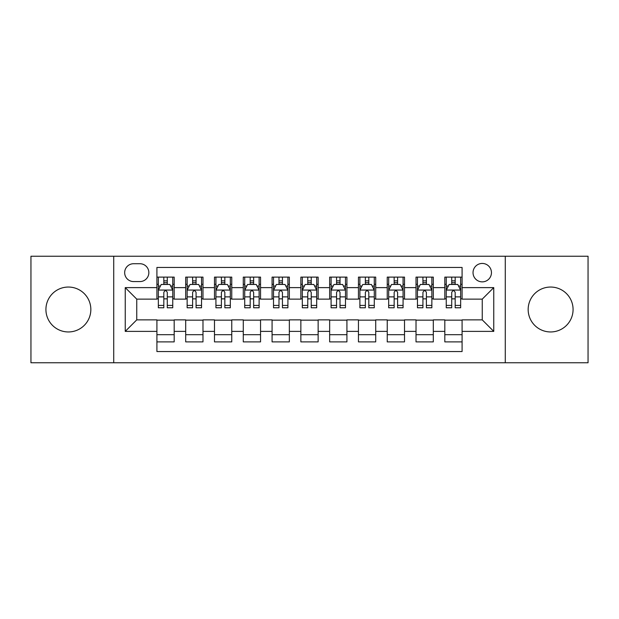 <?xml version="1.0" encoding="UTF-8"?>
<svg xmlns="http://www.w3.org/2000/svg" width="619" height="619" viewBox="0 0 619 619"><rect width="100%" height="100%" fill="white"/><g stroke="black" fill="none" stroke-linecap="round" stroke-linejoin="round"><path stroke-width="0.93" d="M550.624 287.046A22.454 22.454 0 0 0 528.162 309.5A22.454 22.454 0 0 0 550.624 331.954A22.454 22.454 0 0 0 573.078 309.5A22.454 22.454 0 0 0 550.624 287.046M68.376 287.046A22.454 22.454 0 0 0 45.922 309.5A22.454 22.454 0 0 0 68.376 331.954A22.454 22.454 0 0 0 90.838 309.5A22.454 22.454 0 0 0 68.376 287.046M482.247 263.439A9.215 9.215 0 0 0 473.032 272.646A9.215 9.215 0 0 0 482.247 281.862A9.215 9.215 0 0 0 491.455 272.646A9.215 9.215 0 0 0 482.247 263.439M505.274 362.765L588.05 362.765L588.05 256.235L505.274 256.235L505.274 362.765L113.726 362.765L113.726 256.235L30.95 256.235L30.95 362.765L113.726 362.765M462.091 277.111L444.813 277.111L444.813 287.618L433.3 287.618L433.3 299.132L444.813 299.132L444.813 287.618M433.3 287.618L433.3 277.111L416.022 277.111L416.022 287.618L404.509 287.618L404.509 299.132L416.022 299.132L416.022 287.618M404.509 287.618L404.509 277.111L387.239 277.111L387.239 287.618L375.718 287.618L375.718 299.132L387.239 299.132L387.239 287.618M375.718 287.618L375.718 277.111L358.447 277.111L358.447 287.618L346.926 287.618L346.926 299.132L358.447 299.132L358.447 287.618M346.926 287.618L346.926 277.111L329.656 277.111L329.656 287.618L318.135 287.618L318.135 299.132L329.656 299.132L329.656 287.618M318.135 287.618L318.135 277.111L300.865 277.111L300.865 287.618L289.344 287.618L289.344 299.132L300.865 299.132L300.865 287.618M289.344 287.618L289.344 277.111L272.074 277.111L272.074 287.618L260.553 287.618L260.553 299.132L272.074 299.132L272.074 287.618M260.553 287.618L260.553 277.111L243.282 277.111L243.282 287.618L231.761 287.618L231.761 299.132L243.282 299.132L243.282 287.618M231.761 287.618L231.761 277.111L214.491 277.111L214.491 287.618L202.978 287.618L202.978 299.132L214.491 299.132L214.491 287.618M202.978 287.618L202.978 277.111L185.7 277.111L185.7 299.132L174.187 299.132L174.187 277.111L156.909 277.111M156.909 341.889L174.187 341.889L174.187 319.868L185.7 319.868L185.7 341.889L202.978 341.889L202.978 319.868L214.491 319.868L214.491 331.382L202.978 331.382M214.491 331.382L214.491 341.889L231.761 341.889L231.761 319.868L243.282 319.868L243.282 331.382L231.761 331.382M243.282 331.382L243.282 341.889L260.553 341.889L260.553 319.868L272.074 319.868L272.074 331.382L260.553 331.382M272.074 331.382L272.074 341.889L289.344 341.889L289.344 319.868L300.865 319.868L300.865 331.382L289.344 331.382M300.865 331.382L300.865 341.889L318.135 341.889L318.135 319.868L329.656 319.868L329.656 331.382L318.135 331.382M329.656 331.382L329.656 341.889L346.926 341.889L346.926 319.868L358.447 319.868L358.447 331.382L346.926 331.382M358.447 331.382L358.447 341.889L375.718 341.889L375.718 319.868L387.239 319.868L387.239 331.382L375.718 331.382M387.239 331.382L387.239 341.889L404.509 341.889L404.509 319.868L416.022 319.868L416.022 331.382L404.509 331.382M416.022 331.382L416.022 341.889L433.3 341.889L433.3 319.868L444.813 319.868L444.813 331.382L433.3 331.382M133.588 281.575L139.925 281.575A8.921 8.921 0 0 0 148.846 272.646A8.921 8.921 0 0 0 139.925 263.725L133.588 263.725A8.921 8.921 0 0 0 124.667 272.646A8.921 8.921 0 0 0 133.588 281.575M505.274 256.235L113.726 256.235M462.091 287.618L462.091 267.462L156.909 267.462L156.909 299.132L136.753 299.132L136.753 319.868L156.909 319.868L156.909 351.538L462.091 351.538L462.091 319.868L482.247 319.868L482.247 299.132L462.091 299.132L462.091 287.618L493.761 287.618L493.761 331.382L462.091 331.382M156.909 331.382L125.239 331.382L125.239 287.618L156.909 287.618M444.813 331.382L444.813 341.889L462.091 341.889M156.909 284.307L158.348 284.307M163.818 284.307L167.277 284.307M172.747 284.307L174.187 284.307M156.909 298.845L158.348 298.845M163.818 298.845L167.277 298.845M172.747 298.845L174.187 298.845M156.909 320.155L174.187 320.155M156.909 334.693L174.187 334.693M185.7 298.845L187.139 298.845M192.61 298.845L196.068 298.845M201.539 298.845L202.978 298.845M185.7 284.307L187.139 284.307M192.61 284.307L196.068 284.307M201.539 284.307L202.978 284.307M185.7 320.155L202.978 320.155M185.7 334.693L202.978 334.693M214.491 320.155L231.761 320.155M214.491 334.693L231.761 334.693M214.491 284.307L215.93 284.307M221.401 284.307L224.852 284.307M230.322 284.307L231.761 284.307M214.491 298.845L215.93 298.845M221.401 298.845L224.852 298.845M230.322 298.845L231.761 298.845M243.282 320.155L260.553 320.155M243.282 334.693L260.553 334.693M243.282 284.307L244.722 284.307M250.192 284.307L253.643 284.307M259.113 284.307L260.553 284.307M243.282 298.845L244.722 298.845M250.192 298.845L253.643 298.845M259.113 298.845L260.553 298.845M272.074 320.155L289.344 320.155M272.074 334.693L289.344 334.693M272.074 284.307L273.513 284.307M278.983 284.307L282.434 284.307M287.905 284.307L289.344 284.307M272.074 298.845L273.513 298.845M278.983 298.845L282.434 298.845M287.905 298.845L289.344 298.845M300.865 320.155L318.135 320.155M300.865 334.693L318.135 334.693M300.865 284.307L302.304 284.307M307.775 284.307L311.225 284.307M316.696 284.307L318.135 284.307M300.865 298.845L302.304 298.845M307.775 298.845L311.225 298.845M316.696 298.845L318.135 298.845M329.656 320.155L346.926 320.155M329.656 334.693L346.926 334.693M329.656 284.307L331.095 284.307M336.566 284.307L340.017 284.307M345.487 284.307L346.926 284.307M329.656 298.845L331.095 298.845M336.566 298.845L340.017 298.845M345.487 298.845L346.926 298.845M358.447 320.155L375.718 320.155M358.447 334.693L375.718 334.693M358.447 284.307L359.887 284.307M365.357 284.307L368.808 284.307M374.278 284.307L375.718 284.307M358.447 298.845L359.887 298.845M365.357 298.845L368.808 298.845M374.278 298.845L375.718 298.845M387.239 320.155L404.509 320.155M387.239 334.693L404.509 334.693M387.239 284.307L388.678 284.307M394.148 284.307L397.599 284.307M403.07 284.307L404.509 284.307M387.239 298.845L388.678 298.845M394.148 298.845L397.599 298.845M403.07 298.845L404.509 298.845M416.022 320.155L433.3 320.155M416.022 334.693L433.3 334.693M416.022 284.307L417.461 284.307M422.932 284.307L426.39 284.307M431.861 284.307L433.3 284.307M416.022 298.845L417.461 298.845M422.932 298.845L426.39 298.845M431.861 298.845L433.3 298.845M444.813 320.155L462.091 320.155M444.813 334.693L462.091 334.693M444.813 284.307L446.253 284.307M451.723 284.307L455.182 284.307M460.652 284.307L462.091 284.307M444.813 298.845L446.253 298.845M451.723 298.845L455.182 298.845M460.652 298.845L462.091 298.845M136.753 299.132L125.239 287.618M136.753 319.868L125.239 331.382M493.761 287.618L482.247 299.132M493.761 331.382L482.247 319.868M167.277 280.856L163.818 280.856M172.747 305.422L167.277 305.422L167.277 307.775L172.747 307.775L172.747 290.21L169.861 284.454L161.226 284.454L158.348 290.21L158.348 307.775L163.818 307.775L163.818 305.422L158.348 305.422M158.348 290.21L158.348 277.111M172.747 290.21L172.747 277.111M163.818 284.454L163.818 277.111M167.277 277.111L167.277 284.454M167.277 305.422L167.277 292.369C166.124 290.149 164.971 290.149 163.818 292.369L163.818 305.422M196.068 280.856L192.61 280.856M201.539 305.422L196.068 305.422L196.068 307.775L201.539 307.775L201.539 290.21L198.653 284.454L190.018 284.454L187.139 290.21L187.139 307.775L192.61 307.775L192.61 305.422L187.139 305.422M187.139 290.21L187.139 277.111M201.539 290.21L201.539 277.111M192.61 284.454L192.61 277.111M196.068 277.111L196.068 284.454M196.068 305.422L196.068 292.369C194.915 290.149 193.762 290.149 192.61 292.369L192.61 305.422M224.852 280.856L221.401 280.856M230.322 305.422L224.852 305.422L224.852 307.775L230.322 307.775L230.322 290.21L227.444 284.454L218.809 284.454L215.93 290.21L215.93 307.775L221.401 307.775L221.401 305.422L215.93 305.422M215.93 290.21L215.93 277.111M230.322 290.21L230.322 277.111M221.401 284.454L221.401 277.111M224.852 277.111L224.852 284.454M224.852 305.422L224.852 292.369C223.707 290.149 222.554 290.149 221.401 292.369L221.401 305.422M253.643 280.856L250.192 280.856M259.113 305.422L253.643 305.422L253.643 307.775L259.113 307.775L259.113 290.21L256.235 284.454L247.6 284.454L244.722 290.21L244.722 307.775L250.192 307.775L250.192 305.422L244.722 305.422M244.722 290.21L244.722 277.111M259.113 290.21L259.113 277.111M250.192 284.454L250.192 277.111M253.643 277.111L253.643 284.454M253.643 305.422L253.643 292.369C252.498 290.149 251.345 290.149 250.192 292.369L250.192 305.422M282.434 280.856L278.983 280.856M287.905 305.422L282.434 305.422L282.434 307.775L287.905 307.775L287.905 290.21L285.026 284.454L276.391 284.454L273.513 290.21L273.513 307.775L278.983 307.775L278.983 305.422L273.513 305.422M273.513 290.21L273.513 277.111M287.905 290.21L287.905 277.111M278.983 284.454L278.983 277.111M282.434 277.111L282.434 284.454M282.434 305.422L282.434 292.369C281.289 290.149 280.136 290.149 278.983 292.369L278.983 305.422M311.225 280.856L307.775 280.856M316.696 305.422L311.225 305.422L311.225 307.775L316.696 307.775L316.696 290.21L313.818 284.454L305.182 284.454L302.304 290.21L302.304 307.775L307.775 307.775L307.775 305.422L302.304 305.422M302.304 290.21L302.304 277.111M316.696 290.21L316.696 277.111M307.775 284.454L307.775 277.111M311.225 277.111L311.225 284.454M311.225 305.422L311.225 292.369C310.08 290.149 308.927 290.149 307.775 292.369L307.775 305.422M340.017 280.856L336.566 280.856M345.487 305.422L340.017 305.422L340.017 307.775L345.487 307.775L345.487 290.21L342.609 284.454L333.974 284.454L331.095 290.21L331.095 307.775L336.566 307.775L336.566 305.422L331.095 305.422M331.095 290.21L331.095 277.111M345.487 290.21L345.487 277.111M336.566 284.454L336.566 277.111M340.017 277.111L340.017 284.454M340.017 305.422L340.017 292.369C338.872 290.149 337.719 290.149 336.566 292.369L336.566 305.422M368.808 280.856L365.357 280.856M374.278 305.422L368.808 305.422L368.808 307.775L374.278 307.775L374.278 290.21L371.4 284.454L362.765 284.454L359.887 290.21L359.887 307.775L365.357 307.775L365.357 305.422L359.887 305.422M359.887 290.21L359.887 277.111M374.278 290.21L374.278 277.111M365.357 284.454L365.357 277.111M368.808 277.111L368.808 284.454M368.808 305.422L368.808 292.369C367.655 290.149 366.51 290.149 365.357 292.369L365.357 305.422M397.599 280.856L394.148 280.856M403.07 305.422L397.599 305.422L397.599 307.775L403.07 307.775L403.07 290.21L400.191 284.454L391.556 284.454L388.678 290.21L388.678 307.775L394.148 307.775L394.148 305.422L388.678 305.422M388.678 290.21L388.678 277.111M403.07 290.21L403.07 277.111M394.148 284.454L394.148 277.111M397.599 277.111L397.599 284.454M397.599 305.422L397.599 292.369C396.446 290.149 395.301 290.149 394.148 292.369L394.148 305.422M426.39 280.856L422.932 280.856M431.861 305.422L426.39 305.422L426.39 307.775L431.861 307.775L431.861 290.21L428.982 284.454L420.347 284.454L417.461 290.21L417.461 307.775L422.932 307.775L422.932 305.422L417.461 305.422M417.461 290.21L417.461 277.111M431.861 290.21L431.861 277.111M422.932 284.454L422.932 277.111M426.39 277.111L426.39 284.454M426.39 305.422L426.39 292.369C425.238 290.149 424.092 290.149 422.932 292.369L422.932 305.422M455.182 280.856L451.723 280.856M460.652 305.422L455.182 305.422L455.182 307.775L460.652 307.775L460.652 290.21L457.774 284.454L449.139 284.454L446.253 290.21L446.253 307.775L451.723 307.775L451.723 305.422L446.253 305.422M446.253 290.21L446.253 277.111M460.652 290.21L460.652 277.111M451.723 284.454L451.723 277.111M455.182 277.111L455.182 284.454M455.182 305.422L455.182 292.369C454.029 290.149 452.876 290.149 451.723 292.369L451.723 305.422M185.7 331.382L174.187 331.382M185.7 287.618L174.187 287.618M172.67 290.063L158.418 290.063M158.348 286.04L160.437 286.04M170.658 286.04L172.747 286.04M163.818 296.88L158.348 296.88M172.747 296.88L167.277 296.88M167.277 282.682L163.818 282.682M201.461 290.063L187.209 290.063M187.139 286.04L189.228 286.04M199.45 286.04L201.539 286.04M192.61 296.88L187.139 296.88M201.539 296.88L196.068 296.88M196.068 282.682L192.61 282.682M230.253 290.063L216 290.063M215.93 286.04L218.02 286.04M228.241 286.04L230.322 286.04M221.401 296.88L215.93 296.88M230.322 296.88L224.852 296.88M224.852 282.682L221.401 282.682M259.044 290.063L244.791 290.063M244.722 286.04L246.811 286.04M257.032 286.04L259.113 286.04M250.192 296.88L244.722 296.88M259.113 296.88L253.643 296.88M253.643 282.682L250.192 282.682M287.835 290.063L273.583 290.063M273.513 286.04L275.602 286.04M285.823 286.04L287.905 286.04M278.983 296.88L273.513 296.88M287.905 296.88L282.434 296.88M282.434 282.682L278.983 282.682M316.626 290.063L302.374 290.063M302.304 286.04L304.386 286.04M314.614 286.04L316.696 286.04M307.775 296.88L302.304 296.88M316.696 296.88L311.225 296.88M311.225 282.682L307.775 282.682M345.417 290.063L331.165 290.063M331.095 286.04L333.177 286.04M343.398 286.04L345.487 286.04M336.566 296.88L331.095 296.88M345.487 296.88L340.017 296.88M340.017 282.682L336.566 282.682M374.209 290.063L359.956 290.063M359.887 286.04L361.968 286.04M372.189 286.04L374.278 286.04M365.357 296.88L359.887 296.88M374.278 296.88L368.808 296.88M368.808 282.682L365.357 282.682M403 290.063L388.747 290.063M388.678 286.04L390.759 286.04M400.98 286.04L403.07 286.04M394.148 296.88L388.678 296.88M403.07 296.88L397.599 296.88M397.599 282.682L394.148 282.682M431.791 290.063L417.539 290.063M417.461 286.04L419.55 286.04M429.772 286.04L431.861 286.04M422.932 296.88L417.461 296.88M431.861 296.88L426.39 296.88M426.39 282.682L422.932 282.682M460.582 290.063L446.33 290.063M446.253 286.04L448.342 286.04M458.563 286.04L460.652 286.04M451.723 296.88L446.253 296.88M460.652 296.88L455.182 296.88M455.182 282.682L451.723 282.682"/></g></svg>
